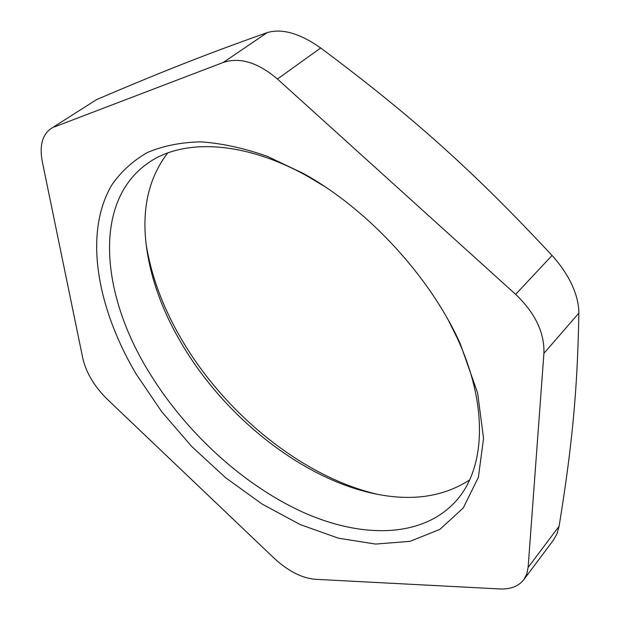 <?xml version="1.0" encoding="UTF-8"?>
<svg xmlns="http://www.w3.org/2000/svg" width="620" height="620" viewBox="0 0 620 620"><rect width="100%" height="100%" fill="white"/><g stroke="black" fill="none" stroke-linecap="round" stroke-linejoin="round"><path stroke-width="0.93" d="M553.629 539.811L557.039 533.696L559.101 526.233L528.116 567.424L526.744 574.112L523.761 579.731C518.521 586.357 510.438 589.426 499.518 588.938L314.968 579.274C301.584 578.034 287.913 570.966 273.955 558.054L107.709 399.675C94.566 386.748 86.281 373.046 82.855 358.562L42.315 161.696C39.331 146.01 42.183 135.013 50.871 128.689L96.712 99.525L50.871 128.689M528.116 567.424L543.918 353.33L578.855 313.139C578.871 304.366 576.546 294.88 571.872 284.688C567.114 274.497 560.503 264.763 552.048 255.479C472.843 170.453 411.913 116.111 320.664 47.973C299.863 33.325 282.046 28.21 267.204 32.62C204.313 54.847 159.425 72.796 96.712 99.525M552.048 255.479L515.646 294.353C535.184 313.046 544.608 332.708 543.918 353.33M515.646 294.353L277.435 79.035L320.664 47.973M267.204 32.62L223.27 62.442C239.932 56.97 257.99 62.496 277.435 79.035M223.27 62.442L54.335 126.937M136.16 374.054L161.696 411.719L191.867 446.656L225.703 477.803L262.19 504.107L300.196 524.574L338.481 538.207L375.612 544.073L409.998 541.345L439.844 529.403L463.264 507.974L478.384 477.315L483.554 438.371L477.601 392.894L460.125 343.441C429.846 276.288 367.544 208.816 303.017 173.29L267.197 156.286C243.714 148.056 221.495 143.243 200.554 141.841C180.653 142.344 162.905 145.917 147.304 152.551C133.099 160.743 121.435 171.283 112.313 184.186C83.351 232.027 96.526 307.032 136.16 374.054M559.101 526.233C571.578 449.221 577.499 393.351 578.855 313.139M448.547 320.61L457.235 338.063C488.382 405.371 485.351 467.201 457.134 499.728C423.661 538.478 361.468 539.028 301.204 511.43C240.669 483.329 183.024 429.505 146.863 368.613C100.75 291.811 93.527 202.05 146.987 163.835C181.652 138.291 243.528 140.198 308.14 176.592L324.849 186.643M167.687 152.993C149.769 176.382 142.43 205.422 145.684 240.103C149.102 273.459 160.479 306.947 179.823 340.558C223.727 417.384 305.296 481.972 380.998 494.954C415.315 500.952 444.842 495.954 469.588 479.957M377.673 494.349C301.94 476.904 223.44 412.633 180.056 336.8C162.262 305.846 150.916 274.738 146.025 243.466M553.644 539.818L523.761 579.731M308.14 176.592L303.017 173.29M457.235 338.063L460.125 343.441"/></g></svg>
